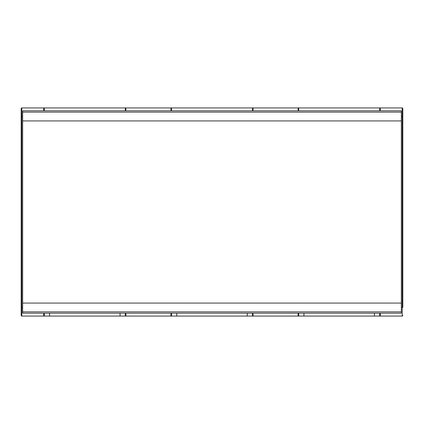 <?xml version="1.0" encoding="UTF-8"?>
<svg xmlns="http://www.w3.org/2000/svg" width="424" height="424" viewBox="0 0 424 424"><rect width="100%" height="100%" fill="white"/><g stroke="black" fill="none" stroke-linecap="round" stroke-linejoin="round"><path stroke-width="0.64" d="M401.353 311.868L401.353 303.065L22.647 303.065L22.647 313.182L401.353 313.182L401.353 311.868L22.647 311.868M401.353 120.935L401.353 110.818L22.647 110.818L22.647 120.935L401.353 120.935L401.353 303.065M22.647 120.935L22.647 303.065M22.647 116.6L21.778 116.6L21.778 107.929A0.578 0.578 0 0 0 21.2 108.507A0.578 0.578 0 0 1 21.778 107.929L43.752 107.929L44.329 108.507L44.329 110.818L44.329 108.507A0.578 0.578 0 0 0 43.752 107.929L170.952 107.929L171.529 108.507L171.529 110.818L171.529 108.507A0.578 0.578 0 0 0 170.952 107.929L298.151 107.929L298.729 108.507A0.578 0.578 0 0 0 298.151 107.929L402.222 107.929A0.578 0.578 0 0 1 402.8 108.507L402.8 307.4L402.222 307.4L402.222 116.6L402.8 116.6L402.8 307.4M125.849 107.929A0.578 0.578 0 0 0 125.271 108.507L125.271 110.818L125.271 108.507L125.849 107.929L125.849 110.818M44.329 315.493L44.329 313.182L44.329 315.493L43.752 316.071A0.578 0.578 0 0 0 44.329 315.493A0.578 0.578 0 0 1 43.752 316.071L43.752 313.182M402.8 315.493L402.8 315.493A0.578 0.578 0 0 1 402.222 316.071L21.778 316.071L21.778 307.4L22.647 307.4M49.529 316.071L49.529 313.182M125.271 313.182L125.271 315.493L125.849 316.071A0.578 0.578 0 0 1 125.271 315.493A0.578 0.578 0 0 0 125.849 316.071L125.849 313.182M171.529 315.493L171.529 313.182L171.529 315.493L170.952 316.071A0.578 0.578 0 0 0 171.529 315.493A0.578 0.578 0 0 1 170.952 316.071L170.952 313.182M176.728 316.071L176.728 313.182M252.471 110.818L252.556 108.205M21.2 307.4L21.778 307.4L21.778 116.6L21.2 116.6L21.2 108.507L21.2 315.493A0.578 0.578 0 0 0 21.778 316.071A0.578 0.578 0 0 1 21.2 315.493M379.671 110.818L379.671 108.507L380.249 107.929A0.578 0.578 0 0 0 379.671 108.507L379.671 110.818L379.756 108.205M379.671 315.493L379.671 313.182L379.671 315.493L380.249 316.071A0.578 0.578 0 0 1 379.671 315.493A0.578 0.578 0 0 0 380.249 316.071L380.249 313.182M374.471 313.182L374.471 316.071M303.929 316.071L303.929 313.182M298.729 313.182L298.729 315.493L298.729 313.182M298.151 313.182L298.151 316.071L298.729 315.493A0.578 0.578 0 0 1 298.151 316.071A0.578 0.578 0 0 0 298.729 315.493M252.471 313.182L252.471 315.493L253.049 316.071A0.578 0.578 0 0 1 252.471 315.493A0.578 0.578 0 0 0 253.049 316.071L253.049 313.182M247.272 313.182L247.272 316.071M252.471 108.507L253.049 107.929A0.578 0.578 0 0 0 252.471 108.507L252.471 108.507A0.578 0.578 0 0 1 253.049 107.929L253.049 110.818M298.729 110.818L298.729 108.507L298.729 110.818M298.639 108.2L298.729 108.507M44.239 108.2L44.329 108.507M120.072 313.182L120.072 316.071M22.647 112.132L401.353 112.132M170.952 110.818L170.952 107.929M401.353 116.6L402.222 116.6L402.222 107.929A0.578 0.578 0 0 1 402.8 108.507M380.249 107.929L380.249 110.818M401.353 307.4L402.222 307.4L402.222 316.071M298.151 110.818L298.151 107.929M43.752 107.929L43.752 110.818"/></g></svg>

